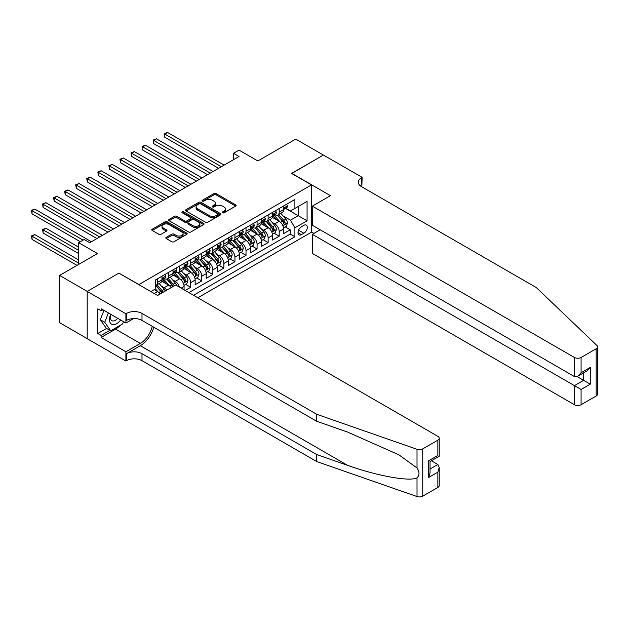 <?xml version="1.0" encoding="UTF-8"?>
<svg xmlns="http://www.w3.org/2000/svg" width="629" height="629" viewBox="0 0 629 629"><rect width="100%" height="100%" fill="white"/><g stroke="black" fill="none" stroke-linecap="round" stroke-linejoin="round"><path stroke-width="0.94" d="M222.595 212.775A1.077 0.621 0 0 0 224.121 212.775L235.655 206.115A1.533 0.888 0 0 0 236.103 205.486A1.533 0.888 0 0 0 235.655 204.857L216.109 193.575A1.533 0.888 0 0 0 213.939 193.575L202.404 200.234A1.077 0.621 0 0 0 202.09 200.675A1.077 0.621 0 0 0 202.404 201.115A1.077 0.621 0 0 0 203.93 201.115L205.416 200.25A4.914 2.838 0 0 1 212.366 200.25L213.994 201.194A4.914 2.838 0 0 1 215.433 203.198A4.914 2.838 0 0 1 213.994 205.203L212.5 206.068A1.077 0.621 0 0 0 212.185 206.501A1.077 0.621 0 0 0 212.5 206.941A1.077 0.621 0 0 0 214.025 206.941L215.511 206.084A4.914 2.838 0 0 1 222.462 206.084L224.089 207.02A4.914 2.838 0 0 1 225.528 209.025A4.914 2.838 0 0 1 224.089 211.029L222.595 211.894A1.077 0.621 0 0 0 222.281 212.335A1.077 0.621 0 0 0 222.595 212.775L222.595 211.894M166.284 237.33A1.533 0.888 0 0 0 165.836 237.951A1.533 0.888 0 0 0 166.284 238.58L171.764 241.748A1.533 0.888 0 0 0 173.934 241.748L186.742 234.35A1.533 0.888 0 0 0 187.198 233.721A1.533 0.888 0 0 0 186.742 233.092L167.204 221.817A1.533 0.888 0 0 0 165.034 221.817L152.226 229.208A1.533 0.888 0 0 0 151.77 229.837A1.533 0.888 0 0 0 152.226 230.466L158.846 234.287A1.533 0.888 0 0 0 161.016 234.287L166.496 231.118A1.533 0.888 0 0 0 166.952 230.497A1.533 0.888 0 0 0 166.496 229.868L163.218 227.973A4.104 2.374 0 0 1 162.015 226.298A4.104 2.374 0 0 1 164.546 224.105A4.104 2.374 0 0 1 169.02 224.616L181.891 232.046A4.104 2.374 0 0 1 183.094 233.721A4.104 2.374 0 0 1 180.554 235.914A4.104 2.374 0 0 1 176.081 235.395L173.934 234.161A1.533 0.888 0 0 0 171.764 234.161L166.284 237.33L166.284 238.58L171.764 235.435L171.764 234.161M119.046 273.222L138.954 284.528L311.489 184.91L291.581 173.415L323.377 155.064L295.732 139.095L257.851 160.969L239.044 150.111L233.516 153.303L239.044 156.495L89.735 242.7L84.207 239.507L78.68 242.7L78.68 264.408M119.046 273.033L87.25 291.392L59.598 275.423L97.479 253.558L78.68 242.7M205.526 222.249A1.533 0.888 0 0 0 207.696 222.249L220.512 214.859A1.533 0.888 0 0 0 220.96 214.23A1.533 0.888 0 0 0 220.512 213.601L200.965 202.318A1.533 0.888 0 0 0 198.795 202.318L185.987 209.716A1.533 0.888 0 0 0 185.539 210.345A1.533 0.888 0 0 0 185.987 210.967L205.526 222.249M182.669 213.003A1.077 0.621 0 0 1 183.762 213.152L183.762 211.879L203.631 223.35A1.533 0.888 0 0 1 204.079 223.979A1.533 0.888 0 0 1 203.631 224.6L190.815 231.999A1.533 0.888 0 0 1 188.645 231.999L169.107 220.716L169.107 219.466A1.533 0.888 0 0 0 168.658 220.087A1.533 0.888 0 0 0 169.107 220.716M169.107 219.466L174.587 216.297A1.533 0.888 0 0 1 176.757 216.297L184.682 220.873A1.533 0.888 0 0 0 186.852 220.873L190.493 218.774A1.533 0.888 0 0 0 190.941 218.145A1.533 0.888 0 0 0 190.493 217.516L182.237 212.759A1.077 0.621 0 0 1 181.923 212.319A1.077 0.621 0 0 1 182.591 211.745A1.077 0.621 0 0 1 183.762 211.879M87.195 338.614L59.598 322.677L59.598 275.423M185.185 290.464L190.713 287.272L185.681 284.363M183.511 273.348L186.294 274.952A6.259 3.609 60 0 1 190.713 282.61L195.139 280.054L195.139 284.717L201.775 280.888L196.743 277.979M194.573 266.963L197.349 268.559A6.259 3.609 60 0 1 201.775 276.225L206.202 273.67L206.202 278.332L212.838 274.503L207.806 271.594M205.636 260.571L208.411 262.175A6.259 3.609 60 0 1 212.838 269.841L217.257 267.286L217.257 271.948L223.893 268.119L218.861 265.21M216.691 254.187L219.474 255.791A6.259 3.609 60 0 1 223.893 263.457L228.319 260.901L228.319 265.564L234.955 261.727L229.923 258.826M227.753 247.802L230.528 249.406A6.259 3.609 60 0 1 234.955 257.072L239.382 254.517L239.382 259.179L246.018 255.343L240.986 252.441M238.816 241.418L241.591 243.022A6.259 3.609 60 0 1 246.018 250.68L250.436 248.133L250.436 252.787L257.072 248.958L252.04 246.057M249.87 235.034L252.654 236.638A6.259 3.609 60 0 1 257.072 244.296L261.499 241.74L261.499 246.403L268.135 242.574L263.103 239.665M260.933 228.649L263.708 230.253A6.259 3.609 60 0 1 268.135 237.911L272.561 235.356L272.561 240.019L279.197 236.189L279.197 231.527A6.259 3.609 -120 0 0 274.771 223.861L271.995 222.265M274.165 233.28L279.197 236.189M160.128 294.01A6.259 3.609 -120 0 0 157.533 291.549L154.215 289.631M171.182 287.626A6.259 3.609 -120 0 0 168.596 285.165L161.755 281.218M166.764 290.181A6.259 3.609 60 0 0 164.169 287.72L161.394 286.116M184.077 289.827L184.077 286.439A6.259 3.609 -120 0 0 179.658 278.781L172.818 274.834M179.399 287.123A6.259 3.609 60 0 0 175.232 281.336L172.456 279.732M195.139 280.054A6.259 3.609 -120 0 0 190.713 272.396L183.872 268.441M206.202 273.67A6.259 3.609 -120 0 0 201.775 266.012L194.935 262.057M217.257 267.286A6.259 3.609 -120 0 0 212.838 259.62L205.998 255.673M228.319 260.901A6.259 3.609 -120 0 0 223.893 253.235L217.052 249.288M239.382 254.517A6.259 3.609 -120 0 0 234.955 246.851L228.115 242.904M250.436 248.133A6.259 3.609 -120 0 0 246.018 240.467L239.177 236.52M261.499 241.74A6.259 3.609 -120 0 0 257.072 234.082L250.232 230.135M272.561 235.356A6.259 3.609 -120 0 0 268.135 227.698L261.294 223.743M303.862 225.331L301.425 226.739A4.851 2.799 120 0 0 298.256 231.008A4.851 2.799 120 0 0 299.003 234.9A4.851 2.799 120 0 0 301.425 234.656L303.862 233.249A4.851 2.799 120 0 0 307.023 228.98A4.851 2.799 120 0 0 306.284 225.096A4.851 2.799 120 0 0 303.862 225.331M197.852 297.776L311.489 232.164L311.489 184.91M193.535 295.284L294.899 236.763L294.899 227.824L290.472 220.158L283.058 215.873M150.842 291.581L155.544 288.868L155.544 279.929L294.899 199.472L294.899 208.411L307.07 201.39L307.07 220.803L294.899 227.824M164.114 278.49L164.169 278.521A6.259 3.609 60 0 0 167.298 278.836L171.725 276.28A6.259 3.609 -120 0 0 173.022 273.418L173.022 269.841M175.177 272.105L175.232 272.137A6.259 3.609 60 0 0 178.361 272.451L182.78 269.896A6.259 3.609 -120 0 0 184.077 267.026L184.077 263.457M186.231 265.721L186.294 265.752A6.259 3.609 60 0 0 189.415 266.059L193.842 263.512A6.259 3.609 -120 0 0 195.139 260.642L195.139 257.072M197.294 259.337L197.349 259.368A6.259 3.609 60 0 0 200.478 259.675L204.905 257.119A6.259 3.609 -120 0 0 206.202 254.258L206.202 250.68M208.356 252.952L208.411 252.984A6.259 3.609 60 0 0 211.541 253.29L215.959 250.735A6.259 3.609 -120 0 0 217.257 247.873L217.257 244.296M219.411 246.56L219.474 246.599A6.259 3.609 60 0 0 222.595 246.906L227.022 244.351A6.259 3.609 -120 0 0 228.319 241.489L228.319 237.911M230.473 240.176L230.528 240.207A6.259 3.609 60 0 0 233.658 240.522L238.084 237.966A6.259 3.609 -120 0 0 239.382 235.104L239.382 231.527M241.536 233.791L241.591 233.823A6.259 3.609 60 0 0 244.72 234.137L249.139 231.582A6.259 3.609 -120 0 0 250.436 228.72L250.436 225.143M252.591 227.407L252.654 227.439A6.259 3.609 60 0 0 255.783 227.753L260.202 225.198A6.259 3.609 -120 0 0 261.499 222.328L261.499 218.758M263.653 221.023L263.708 221.054A6.259 3.609 60 0 0 266.838 221.361L271.264 218.813A6.259 3.609 -120 0 0 272.561 215.944L272.561 212.374M188.889 292.603L290.252 234.082L290.252 229.805L283.616 233.634L283.616 228.972A6.259 3.609 -120 0 0 279.197 221.314L272.357 217.359M274.716 214.638L274.771 214.67A6.259 3.609 -120 0 0 277.9 214.976A6.259 3.609 -120 0 0 279.197 212.115L279.197 208.537M277.9 214.976L282.327 212.421A6.259 3.609 -120 0 0 283.616 209.559L283.616 205.982M157.533 278.781L157.533 282.358A6.259 3.609 60 0 1 156.236 285.22A6.259 3.609 60 0 1 155.544 285.472M156.236 285.22L160.662 282.665A6.259 3.609 -120 0 0 161.96 279.803L161.96 276.225M168.596 272.396L168.596 275.966A6.259 3.609 60 0 1 167.298 278.836M179.658 266.012L179.658 269.582A6.259 3.609 60 0 1 178.361 272.451M190.713 259.62L190.713 263.197A6.259 3.609 60 0 1 189.415 266.059M201.775 253.235L201.775 256.813A6.259 3.609 60 0 1 200.478 259.675M212.838 246.851L212.838 250.428A6.259 3.609 60 0 1 211.541 253.29M223.893 240.467L223.893 244.044A6.259 3.609 60 0 1 222.595 246.906M234.955 234.082L234.955 237.66A6.259 3.609 60 0 1 233.658 240.522M246.018 227.698L246.018 231.268A6.259 3.609 60 0 1 244.72 234.137M257.072 221.314L257.072 224.883A6.259 3.609 60 0 1 255.783 227.753M268.135 214.921L268.135 218.499A6.259 3.609 60 0 1 266.838 221.361M268.135 237.911L268.135 242.574M257.072 244.296L257.072 248.958M246.018 250.68L246.018 255.343M234.955 257.072L234.955 261.727M223.893 263.457L223.893 268.119M212.838 269.841L212.838 274.503M201.775 276.225L201.775 280.888M190.713 282.61L190.713 287.272M290.472 220.158L298.217 215.692L298.217 206.493L307.07 201.39M285.55 208.38L307.07 220.803M285.77 208.254L290.472 210.967L294.899 208.411M233.516 153.303L233.516 159.687M285.22 226.896L290.252 229.805M290.252 234.082L294.899 236.763M223.028 212.924L224.089 212.311A4.914 2.838 0 0 0 225.528 210.306L225.528 209.025M215.433 203.198L215.433 204.472A4.914 2.838 0 0 1 213.994 206.477L212.932 207.098M235.655 204.857L235.655 206.115L216.109 194.856A1.533 0.888 0 0 0 213.939 194.856L202.837 201.264M220.488 214.866L200.965 203.599A1.533 0.888 0 0 0 198.795 203.599L186.003 210.982M217.791 214.67A1.077 0.621 0 0 0 218.106 214.23A1.077 0.621 0 0 0 217.791 213.789L200.643 203.89A1.077 0.621 0 0 0 199.126 203.89L197.545 204.795A4.914 2.838 0 0 0 196.106 206.799A4.914 2.838 0 0 0 197.545 208.804L209.276 215.574A4.914 2.838 0 0 0 216.219 215.574L217.791 214.67L217.791 215.944A1.077 0.621 0 0 0 218.106 215.503L218.106 214.23M196.106 206.799L196.106 208.081A4.914 2.838 0 0 0 197.545 210.086L197.545 208.804M217.791 215.944L216.219 216.856A4.914 2.838 0 0 1 209.276 216.856L197.545 210.086M169.122 220.732L174.587 217.571L174.587 216.297M190.941 218.145L190.941 219.427A1.533 0.888 0 0 1 190.493 220.048L186.852 222.147A1.533 0.888 0 0 1 184.682 222.147L176.757 217.571A1.533 0.888 0 0 0 174.587 217.571M183.762 213.152L203.607 224.616M192.906 225.622A4.104 2.374 0 0 0 197.38 226.133A4.104 2.374 0 0 0 199.92 223.948A4.104 2.374 0 0 0 198.717 222.265L194.18 219.655A1.533 0.888 0 0 0 192.01 219.655L188.378 221.754A1.533 0.888 0 0 0 187.922 222.375A1.533 0.888 0 0 0 188.378 223.004L192.906 225.622L192.906 226.896A4.104 2.374 0 0 0 197.38 227.415A4.104 2.374 0 0 0 199.92 225.221L199.92 223.948M187.922 222.375L187.922 223.657A1.533 0.888 0 0 0 188.378 224.278L188.378 223.004M192.906 226.896L188.378 224.278M183.094 233.721L183.094 235.002A4.104 2.374 0 0 1 180.554 237.188A4.104 2.374 0 0 1 176.081 236.677L173.934 235.435A1.533 0.888 0 0 0 171.764 235.435M162.015 226.298L162.015 227.572A4.104 2.374 0 0 0 163.218 229.247L163.218 227.973M166.496 229.868L166.496 231.118L163.218 229.247M186.742 233.092L186.742 234.35L167.204 223.091A1.533 0.888 0 0 0 165.034 223.091L152.242 230.473M283.53 227.879L286.384 226.228L287.492 223.036A4.144 2.39 -120 0 0 285.873 219.144L280.825 213.294M279.811 221.715L274.032 215.032M276.524 219.765L273.167 215.889A9.93 5.732 -120 0 0 272.86 215.543M164.782 162.785L196.468 181.081L142.657 150.017L142.657 146.824L145.425 145.228L201.995 177.889M277.334 215.204L282.445 221.125A4.144 2.39 60 0 1 283.923 223.979C284.544 224.812 284.992 224.553 285.252 223.209A4.144 2.39 -120 0 0 283.773 220.354L278.718 214.505M277.633 215.11L283.129 221.463A2.115 1.219 60 0 1 283.663 222.289L285.252 223.209M283.923 223.979L284.229 224.467M286.549 204.291L287.492 205.919A4.144 2.39 60 0 1 286.635 207.751L284.528 208.97A4.144 2.39 -120 0 0 285.252 208.01L285.165 207.649M221.353 166.716L164.782 134.056L167.542 132.46L224.113 165.12M283.758 209.166L283.773 209.166A4.144 2.39 -120 0 0 284.528 208.97M284.717 207.704L285.252 208.01L283.923 208.781A4.144 2.39 60 0 1 283.616 209.371M218.585 168.313L164.782 137.248L164.782 134.056L164.169 133.702L167.542 132.46M164.782 137.248L164.169 133.702M110.688 314.248A10.166 5.873 120 0 0 113.071 324.666A10.166 5.873 120 0 0 120.658 320.004M111.026 314.445A6.958 4.018 120 0 0 111.876 320.672A6.958 4.018 120 0 0 112.898 320.987A6.958 4.018 120 0 0 117.702 318.29M123.512 321.647L122.639 323.896L110.696 330.791L106.27 328.236L100.302 319.736L103.942 310.356M110.696 330.791L104.728 322.292L108.369 312.904M100.302 319.736L104.728 322.292M320.169 229.774L312.322 234.303L312.322 253.401L574.442 404.73L574.442 385.64L583.626 380.341L583.626 372.863M312.322 234.303L581.078 389.469L581.078 404.73L596.174 396.018L596.174 348.765A4.694 2.713 0 0 0 597.55 346.846A4.694 2.713 0 0 0 596.874 345.447L536.285 287.555L361.533 186.671A10.952 6.321 180 0 1 358.333 182.198A10.952 6.321 180 0 1 361.533 177.732L362.147 177.378L323.432 155.033L291.746 173.518M291.746 173.321L330.461 195.674L312.322 206.147L574.442 357.476A4.694 2.713 0 0 0 581.078 357.476L596.174 348.765M362.147 177.378L361.817 186.829M311.489 231.975L313.926 233.383M312.322 206.147L312.322 225.237L574.442 376.574L574.442 357.476M597.55 346.846L597.55 394.1A4.694 2.713 180 0 1 596.174 396.018M581.078 404.73A4.694 2.713 180 0 1 574.442 404.73M360.158 185.697A10.952 6.321 180 0 1 361.533 184.722L361.533 177.732M577.1 376.574L590.261 384.17L581.078 389.469M581.078 357.476L581.078 372.738L577.76 376.244L574.442 376.574M581.078 372.738L590.261 367.438L586.943 370.945L577.76 376.244M437.855 487.428L437.855 472.167L439.223 467.536L439.223 485.509A4.694 2.713 180 0 1 437.855 487.428L422.751 496.139A4.694 2.713 180 0 1 417.011 496.54L316.741 461.56L316.741 454.57L141.997 353.679A10.952 6.321 -0 0 0 126.508 353.679L140.338 345.698A20.372 11.762 120 0 0 153.798 327.222M316.741 454.57L347.491 465.295C376.873 475.886 409.699 481.822 417.011 477.859C419.669 475.131 419.669 471.836 417.011 467.976L398.967 454.861L347.491 432.029L316.741 421.304L141.997 320.413A10.952 6.321 -0 0 0 126.508 320.413L126.508 313.423L125.902 313.769L87.195 291.424L118.881 273.128L157.588 295.481L175.727 285.008L437.855 436.337A4.694 2.713 -0 0 1 439.223 438.256A4.694 2.713 -0 0 1 437.855 440.174L422.751 448.886L422.751 496.139M316.741 461.56L141.997 360.676A10.952 6.321 -0 0 0 126.508 360.676L125.902 361.022L87.195 338.677L87.195 291.424M316.741 421.304L316.741 414.307L141.997 313.423A10.952 6.321 -0 0 0 126.508 313.423M417.011 467.976L417.011 449.287L316.741 414.307M120.438 325.162A17.596 10.158 -60 0 1 115.563 329.132L101.127 337.459L101.127 335.422L109.926 330.343M102.897 309.751L101.127 310.773L97.809 308.855L97.809 333.504L101.127 335.422M101.127 310.773L101.127 308.729L125.902 323.031L125.902 313.769M125.902 361.022L125.902 351.768L140.338 343.434A17.596 10.158 120 0 0 152.249 326.333M101.127 337.459L125.902 351.768M431.376 460.758L437.855 464.501L439.223 467.536M133.623 318.573L125.902 323.031M417.011 449.287A4.694 2.713 -0 0 0 422.751 448.886M97.809 333.504L106.608 328.424M437.855 472.167L428.671 477.466L430.047 472.835L430.047 461.529L439.223 456.229L439.223 438.256M428.671 477.466L428.671 460.735C430.464 461.765 430.464 461.765 428.671 460.735L437.855 455.435C439.64 456.465 439.64 456.465 437.855 455.435L437.855 440.174M272.467 234.263L275.321 232.612L276.43 229.42A4.144 2.39 -120 0 0 274.818 225.528L269.762 219.678M268.748 228.099L262.977 221.416M265.462 226.157L262.112 222.273A9.93 5.732 -120 0 0 261.806 221.927M153.72 169.17L185.406 187.466L131.603 156.401L131.603 153.209L134.362 151.613L190.933 184.273M266.279 221.589L271.39 227.509A4.144 2.39 60 0 1 272.868 230.363C273.489 231.197 273.929 230.937 274.189 229.593A4.144 2.39 -120 0 0 272.711 226.739L267.663 220.889M266.578 221.494L272.066 227.855A2.115 1.219 60 0 1 272.601 228.681L274.189 229.593M272.868 230.363L273.167 230.851M261.405 240.648L264.266 238.996L265.367 235.804A4.144 2.39 -120 0 0 263.755 231.912L258.7 226.063M257.686 234.483L251.914 227.8M254.399 232.541L251.05 228.657A9.93 5.732 -120 0 0 250.743 228.311M142.657 175.562L174.343 193.85L120.54 162.785L120.54 159.593L123.3 157.997L179.878 190.658M255.217 227.973L260.327 233.894A4.144 2.39 60 0 1 261.806 236.748C262.427 237.581 262.867 237.33 263.134 235.985A4.144 2.39 -120 0 0 261.656 233.123L256.601 227.273M255.516 227.879L261.011 234.24A2.115 1.219 60 0 1 261.538 235.065L263.134 235.985M261.806 236.748L262.104 237.243M250.342 247.032L253.204 245.381L254.313 242.189A4.144 2.39 -120 0 0 252.693 238.297L247.645 232.447M246.631 240.868L240.852 234.185M243.344 238.926L239.987 235.042A9.93 5.732 -120 0 0 239.68 234.696M131.595 181.946L163.288 200.234L109.477 169.17L109.477 165.977L112.245 164.381L168.816 197.042M244.154 234.358L249.265 240.278A4.144 2.39 60 0 1 250.743 243.132C251.364 243.966 251.812 243.714 252.072 242.369A4.144 2.39 -120 0 0 250.594 239.515L245.538 233.658M244.453 234.263L249.949 240.624A2.115 1.219 60 0 1 250.484 241.45L252.072 242.369M250.743 243.132L251.05 243.627M239.287 253.416L242.141 251.765L243.25 248.573A4.144 2.39 -120 0 0 241.638 244.681L236.583 238.831M235.568 247.26L229.797 240.569M232.282 245.31L228.932 241.426A9.93 5.732 -120 0 0 228.626 241.08M120.54 188.33L152.226 206.627L98.415 175.562L98.415 172.362L101.183 170.766L157.753 203.434M233.092 240.75L238.21 246.662A4.144 2.39 60 0 1 239.68 249.516C240.309 250.35 240.75 250.098 241.009 248.754A4.144 2.39 -120 0 0 239.531 245.9L234.483 240.05M233.398 240.648L238.886 247.008A2.115 1.219 60 0 1 239.421 247.834L241.009 248.754M239.68 249.516L239.987 250.012M275.486 210.676L276.43 212.303A4.144 2.39 60 0 1 275.573 214.143L273.473 215.354A4.144 2.39 -120 0 0 274.189 214.403L274.102 214.033M210.29 173.101L153.72 140.44L156.487 138.844L213.058 171.505M272.695 215.55L272.711 215.55A4.144 2.39 -120 0 0 273.473 215.354M273.654 214.088L274.189 214.403L272.868 215.165A4.144 2.39 60 0 1 272.561 215.755M207.523 174.697L153.72 143.632L153.72 140.44L153.114 140.086L156.487 138.844M153.72 143.632L153.114 140.086M264.432 217.06L265.367 218.695A4.144 2.39 60 0 1 264.51 220.527L262.411 221.738A4.144 2.39 -120 0 0 263.134 220.787L263.048 220.417M199.228 179.485L142.052 146.471L145.425 145.228M261.64 221.935L261.656 221.935A4.144 2.39 -120 0 0 262.411 221.738M262.6 220.472L263.134 220.787L261.806 221.55A4.144 2.39 60 0 1 261.499 222.139M142.657 150.017L142.052 146.471M253.369 223.452L254.313 225.08A4.144 2.39 60 0 1 253.448 226.912L251.348 228.123A4.144 2.39 -120 0 0 252.072 227.171L251.985 226.802M188.173 185.87L130.989 152.855L134.362 151.613M250.578 228.319L250.594 228.319A4.144 2.39 -120 0 0 251.348 228.123M251.537 226.865L252.072 227.171L250.743 227.934A4.144 2.39 60 0 1 250.436 228.524M131.603 156.401L130.989 152.855M242.307 229.837L243.25 231.464A4.144 2.39 60 0 1 242.393 233.296L240.294 234.507A4.144 2.39 -120 0 0 241.009 233.556L240.923 233.186M177.111 192.254L119.927 159.247L123.3 157.997M239.515 234.703L239.531 234.703A4.144 2.39 -120 0 0 240.294 234.507M240.475 233.249L241.009 233.556L239.68 234.318A4.144 2.39 60 0 1 239.382 234.908M120.54 162.785L119.927 159.247M228.225 259.801L231.087 258.157L232.187 254.965A4.144 2.39 -120 0 0 230.576 251.073L225.52 245.216M224.506 253.644L218.735 246.953M221.219 251.694L217.87 247.81A9.93 5.732 -120 0 0 217.563 247.464M109.477 194.715L141.163 213.011L87.36 181.946L87.36 178.754L90.12 177.158L146.699 209.819M222.037 247.134L227.148 253.047A4.144 2.39 60 0 1 228.626 255.901C229.247 256.734 229.687 256.483 229.955 255.138A4.144 2.39 -120 0 0 228.476 252.284L223.421 246.434M222.336 247.032L227.832 253.393A2.115 1.219 60 0 1 228.358 254.218L229.955 255.138M228.626 255.901L228.925 256.396M231.252 236.221L232.187 237.848A4.144 2.39 60 0 1 231.33 239.68L229.231 240.899A4.144 2.39 -120 0 0 229.955 239.94L229.868 239.57M166.048 198.638L108.872 165.631L112.245 164.381M228.461 241.088L228.476 241.088A4.144 2.39 -120 0 0 229.231 240.899M229.42 239.633L229.955 239.94L228.626 240.71A4.144 2.39 60 0 1 228.319 241.3M109.477 169.17L108.872 165.631M217.162 266.193L220.024 264.542L221.133 261.349A4.144 2.39 -120 0 0 219.513 257.458L214.465 251.608M213.451 260.029L207.672 253.338M210.165 258.079L206.807 254.202A9.93 5.732 -120 0 0 206.501 253.857M98.415 201.099L130.109 219.395L76.298 188.33L76.298 185.138L79.065 183.542L135.636 216.203M210.974 253.518L216.085 259.431A4.144 2.39 60 0 1 217.563 262.293C218.184 263.126 218.633 262.867 218.892 261.522A4.144 2.39 -120 0 0 217.414 258.668L212.358 252.819M211.273 253.416L216.769 259.777A2.115 1.219 60 0 1 217.304 260.603L218.892 261.522M217.563 262.293L217.862 262.78M220.189 242.605L221.133 244.233A4.144 2.39 60 0 1 220.268 246.065L218.169 247.283A4.144 2.39 -120 0 0 218.892 246.324L218.806 245.955M154.993 205.03L97.809 172.016L101.183 170.766M217.398 247.472L217.414 247.472A4.144 2.39 -120 0 0 218.169 247.283M218.357 246.018L218.892 246.324L217.563 247.095A4.144 2.39 60 0 1 217.257 247.684M98.415 175.562L97.809 172.016M206.108 272.577L208.962 270.926L210.07 267.734A4.144 2.39 -120 0 0 208.458 263.842L203.403 257.992M202.389 266.413L196.618 259.73M199.102 264.463L195.753 260.587A9.93 5.732 -120 0 0 195.446 260.241M87.36 207.484L119.046 225.78L65.235 194.715L65.235 191.523L68.003 189.927L124.573 222.587M199.912 259.903L205.023 265.823A4.144 2.39 60 0 1 206.501 268.677C207.13 269.511 207.57 269.251 207.829 267.907A4.144 2.39 -120 0 0 206.351 265.053L201.304 259.203M200.219 259.808L205.707 266.161A2.115 1.219 60 0 1 206.241 266.987L207.829 267.907M206.501 268.677L206.807 269.165M209.127 248.99L210.07 250.617A4.144 2.39 60 0 1 209.213 252.449L207.106 253.668A4.144 2.39 -120 0 0 207.829 252.709L207.743 252.347M143.931 211.415L86.747 178.4L90.12 177.158M206.336 253.857L206.351 253.857A4.144 2.39 -120 0 0 207.106 253.668M207.295 252.402L207.829 252.709L206.501 253.479A4.144 2.39 60 0 1 206.202 254.069M87.36 181.946L86.747 178.4M195.045 278.962L197.907 277.31L199.008 274.118A4.144 2.39 -120 0 0 197.396 270.226L192.34 264.377M191.326 272.797L185.555 266.114M188.04 270.847L184.69 266.971A9.93 5.732 -120 0 0 184.383 266.625M76.298 213.868L107.984 232.164L54.18 201.099L54.18 197.907L56.94 196.311L113.519 228.972M188.857 266.287L193.968 272.208A4.144 2.39 60 0 1 195.446 275.062C196.067 275.895 196.507 275.636 196.775 274.291A4.144 2.39 -120 0 0 195.297 271.437L190.241 265.587M189.156 266.193L194.644 272.554A2.115 1.219 60 0 1 195.179 273.379L196.775 274.291M195.446 275.062L195.745 275.549M198.072 255.374L199.008 257.002A4.144 2.39 60 0 1 198.151 258.841L196.051 260.052A4.144 2.39 -120 0 0 196.775 259.101L196.68 258.731M132.868 217.799L75.692 184.784L79.065 183.542M195.273 260.249L195.297 260.249A4.144 2.39 -120 0 0 196.051 260.052M196.24 258.786L196.775 259.101L195.446 259.863A4.144 2.39 60 0 1 195.139 260.453M76.298 188.33L75.692 184.784M183.982 285.346L186.844 283.695L187.945 280.503A4.144 2.39 -120 0 0 186.333 276.611L181.278 270.761M180.271 279.182L174.492 272.499M176.985 277.24L173.628 273.356A9.93 5.732 -120 0 0 173.321 273.01M65.235 220.26L96.921 238.548M177.795 272.672L182.905 278.592A4.144 2.39 60 0 1 184.383 281.446C185.005 282.279 185.453 282.028 185.712 280.683A4.144 2.39 -120 0 0 184.234 277.821L179.179 271.972M178.093 272.577L183.589 278.938A2.115 1.219 60 0 1 184.116 279.763L185.712 280.683M184.383 281.446L184.682 281.941M187.01 261.758L187.945 263.394A4.144 2.39 60 0 1 187.088 265.226L184.989 266.437A4.144 2.39 -120 0 0 185.712 265.485L185.626 265.116M121.814 224.183L64.63 191.169L68.003 189.927M184.218 266.633L184.234 266.633A4.144 2.39 -120 0 0 184.989 266.437M185.178 265.171L185.712 265.485L184.383 266.248A4.144 2.39 60 0 1 184.077 266.838M65.235 194.715L64.63 191.169M176.67 285.55A4.144 2.39 -120 0 0 175.279 282.995L170.223 277.145M169.209 285.566L163.43 278.883M165.922 283.624L162.573 279.74A9.93 5.732 -120 0 0 162.266 279.394M54.18 226.644L80.331 241.74M174.233 285.865A4.144 2.39 -120 0 0 173.172 284.214L168.124 278.356M167.039 278.962L172.527 285.322A2.115 1.219 60 0 1 173.061 286.148L173.407 286.344M166.732 279.056L171.843 284.976A4.144 2.39 60 0 1 172.904 286.635M175.947 268.151L176.891 269.778A4.144 2.39 60 0 1 176.034 271.61L173.926 272.821A4.144 2.39 -120 0 0 174.65 271.87L174.563 271.5M110.751 230.568L53.567 197.553L56.94 196.311M173.156 273.017L173.172 273.017A4.144 2.39 -120 0 0 173.926 272.821M174.115 271.555L174.65 271.87L173.321 272.632A4.144 2.39 60 0 1 173.022 273.222M54.18 201.099L53.567 197.553M165.278 291.038A4.144 2.39 -120 0 0 164.216 289.379L159.161 283.53M158.146 291.958L155.505 288.892M154.86 290.008L154.435 289.513M78.68 247.173L45.886 228.241L43.118 229.837L43.118 233.029L78.68 253.558M163.178 292.249A4.144 2.39 -120 0 0 162.117 290.598L157.061 284.748M155.976 285.346L161.464 291.707A2.115 1.219 60 0 1 161.999 292.532L162.345 292.729M155.678 285.44L160.788 291.361A4.144 2.39 60 0 1 161.85 293.02M43.118 233.029L42.513 229.483L78.68 250.366M42.513 229.483L45.886 228.241M164.892 274.535L165.828 276.162A4.144 2.39 60 0 1 164.971 277.994L162.872 279.205A4.144 2.39 -120 0 0 163.595 278.254L163.501 277.884M99.689 236.952L43.118 204.291L45.886 202.695L102.456 235.356M162.093 279.402L162.117 279.402A4.144 2.39 -120 0 0 162.872 279.205M163.053 277.947L163.595 278.254L162.266 279.017A4.144 2.39 60 0 1 161.96 279.606M96.929 238.548L43.118 207.484L43.118 204.291L42.513 203.945L45.886 202.695M43.118 207.484L42.513 203.945M78.68 259.942L34.823 234.625L32.055 236.221L32.055 239.413L77.013 265.367M32.055 239.413L31.45 235.867L78.68 263.134M31.45 235.867L34.823 234.625M83.099 240.144L32.055 210.676L34.823 209.08L91.394 241.74M80.339 241.74L32.055 213.868L32.055 210.676L31.45 210.33L34.823 209.08M32.055 213.868L31.45 210.33M154.16 293.499L157.533 291.549M164.169 287.72L168.596 285.165M175.232 281.336L179.658 278.781M186.294 274.952L190.713 272.396M197.349 268.559L201.775 266.012M208.411 262.175L212.838 259.62M219.474 255.791L223.893 253.235M230.528 249.406L234.955 246.851M241.591 243.022L246.018 240.467M252.654 236.638L257.072 234.082M263.708 230.253L268.135 227.698M274.771 223.861L279.197 221.314M279.197 212.115L283.616 209.559M157.533 282.358L161.96 279.803M168.596 275.966L173.022 273.418M179.658 269.582L184.077 267.026M190.713 263.197L195.139 260.642M201.775 256.813L206.202 254.258M212.838 250.428L217.257 247.873M223.893 244.044L228.319 241.489M234.955 237.66L239.382 235.104M246.018 231.268L250.436 228.72M257.072 224.883L261.499 222.328M268.135 218.499L272.561 215.944M279.197 231.527L283.616 228.972M181.144 288.137L184.077 286.439M298.555 230.19L303.862 233.249M297.997 232.675L301.425 234.656M224.089 212.311L224.089 211.029M212.5 206.941L212.5 206.068M213.994 206.477L213.994 205.203M202.404 201.115L202.404 200.234M213.939 194.856L213.939 193.575M216.109 194.856L216.109 193.575M185.987 210.967L185.987 209.716M198.795 203.599L198.795 202.318M200.965 203.599L200.965 202.318M220.512 214.859L220.512 213.601M209.276 216.856L209.276 215.574M216.219 216.856L216.219 215.574M176.757 217.571L176.757 216.297M184.682 222.147L184.682 220.873M186.852 222.147L186.852 220.873M190.493 220.048L190.493 218.774M203.631 224.6L203.631 223.35M173.934 235.435L173.934 234.161M176.081 236.677L176.081 235.395M152.226 230.466L152.226 229.208M165.034 223.091L165.034 221.817M167.204 223.091L167.204 221.817M282.893 225.748L287.461 223.114M283.773 220.354L285.873 219.144M280.471 222.265L282.445 221.125M287.461 205.872L283.616 208.089M590.261 367.438L590.261 384.17M347.491 465.295L140.338 345.698M141.997 320.413L141.997 313.423M141.997 353.679L141.997 360.676M417.011 496.54L417.011 477.859M126.508 353.679L126.508 360.676M115.563 329.132L140.338 343.434M430.047 469.006L437.855 464.501M271.83 232.14L276.398 229.499M272.711 226.739L274.818 225.528M269.409 228.649L271.39 227.509M260.776 238.525L265.344 235.883M261.656 233.123L263.755 231.912M258.346 235.034L260.327 233.894M249.713 244.909L254.281 242.267M250.594 239.515L252.693 238.297M247.291 241.418L249.265 240.278M238.65 251.293L243.219 248.659M239.531 245.9L241.638 244.681M236.229 247.802L238.21 246.662M276.398 212.256L272.561 214.481M265.344 218.64L261.499 220.865M254.281 225.033L250.436 227.25M243.219 231.417L239.382 233.634M227.596 257.678L232.164 255.044M228.476 252.284L230.576 251.073M225.166 254.187L227.148 253.047M232.164 237.801L228.319 240.019M216.533 264.062L221.101 261.428M217.414 258.668L219.513 257.458M214.112 260.579L216.085 259.431M221.101 244.186L217.257 246.403M205.471 270.446L210.039 267.812M206.351 265.053L208.458 263.842M203.049 266.963L205.023 265.823M210.039 250.57L206.202 252.787M194.416 276.839L198.984 274.197M195.297 271.437L197.396 270.226M191.987 273.348L193.968 272.208M198.984 256.954L195.139 259.179M183.353 283.223L187.922 280.581M184.234 277.821L186.333 276.611M180.932 279.732L182.905 278.592M187.922 263.339L184.077 265.564M173.172 284.214L175.279 282.995M169.869 286.116L171.843 284.976M176.859 269.731L173.022 271.948M162.117 290.598L164.216 289.379M158.807 292.501L160.788 291.361M165.804 276.115L161.96 278.332"/></g></svg>
